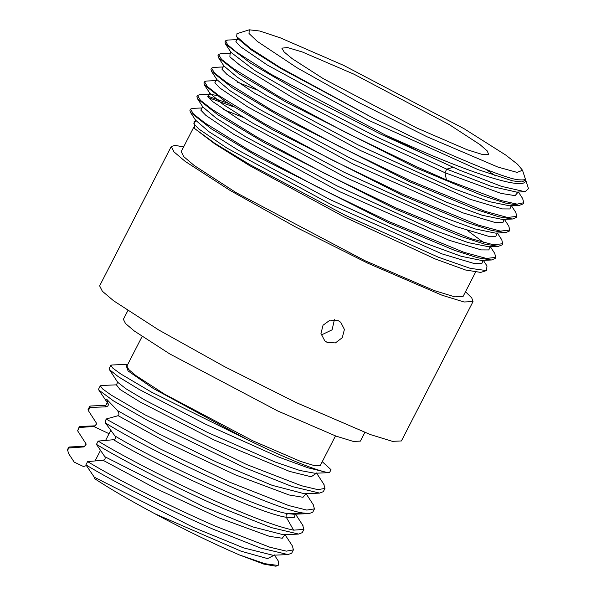 <?xml version="1.0" encoding="UTF-8"?>
<svg xmlns="http://www.w3.org/2000/svg" width="596" height="596" viewBox="0 0 596 596"><rect width="100%" height="100%" fill="white"/><g stroke="black" fill="none" stroke-linecap="round" stroke-linejoin="round"><path stroke-width="0.89" d="M302.619 525.024L303.93 529.367L293.612 530.157C279.278 527.229 256.548 519.004 225.422 505.46C179.187 485.397 124.534 457.244 98.139 441.1L96.455 444.378L104.829 456.7C105.611 458.518 105.008 459.702 103.004 460.254L87.605 461.595L85.921 464.865L94.295 477.195L94.652 478.692C109.396 488.333 126.203 498.316 154.751 513.7C184.909 529.844 213.115 543.589 239.369 554.913L263.805 564.099L275.829 566.2L278.161 565.462L264.877 563.712L239.369 554.913M96.455 444.378C122.85 460.522 177.511 488.675 223.738 508.731L271.24 527.579L298.626 534.083L302.246 532.645L303.93 529.367M89.743 406.338L88.059 409.608L88.29 410.525L90.093 407.44L89.75 406.338L90.935 405.98M285.015 534.664L292.442 546.04L293.403 549.862L286.356 551.144L269.817 547.21L214.895 525.955C168.661 505.892 114.007 477.739 87.605 461.595M85.921 464.865C112.316 481.017 166.977 509.17 213.212 529.226L260.638 548.052L288.047 554.578L291.72 553.14L293.403 549.862M79.305 427.518L79.216 426.833L80.117 426.475L95.315 425.827L94.585 426.401L79.305 427.518L77.622 430.796L79.208 426.833M105.596 440.444L110.826 430.252M95.062 460.939L100.501 450.36M86.539 465.774L85.958 465.729M67.557 449.518L68.466 453.377L74.232 462.146L83.522 466.549L86.405 465.58M94.585 426.401L96.731 423.592L88.29 410.525M90.093 407.44L105.73 406.859C107.779 406.472 108.606 405.511 108.226 403.969L106.647 399.223L117.546 410.614C119.163 413.199 119.356 414.89 118.127 415.688L106.073 419.025L105.373 422.892L114.991 435.981C115.892 438.015 115.386 439.259 113.478 439.721L98.139 441.1M67.504 450.472L68.771 448.013L84.051 446.896L86.204 444.109L77.622 430.796M298.626 534.076L283.331 534.739L252.637 526.871L204.078 506.958L104.829 456.7M284.881 534.687L282.266 538.24L269.452 536.348L219.455 518.028L155.213 488.236L103.004 460.254M113.478 439.721C153.805 464.172 258.157 513.312 286.289 517.261L293.612 530.157M114.991 435.981C155.087 460.335 259.923 509.759 288.121 513.7C286.274 514.192 285.663 515.384 286.289 517.261L294.163 517.477L295.415 514.192M105.373 422.892C147.54 449.578 270.107 508.127 302.47 512.925L309.168 513.596L312.781 512.15L314.464 508.872L306.806 510.079L288.732 505.55L229.348 482.06L159.37 448.512L106.073 419.025M313.161 504.544L314.464 508.872M323.732 484.108L324.999 488.377L317.951 489.659L301.412 485.725L246.491 464.47L144.791 414.727L111.243 395.118L102.661 388.972L100.277 385.843L101.462 385.485M118.127 415.688L168.497 443.327L235.331 474.818L289.038 494.963L303.006 497.288L305.942 493.689M101.193 385.5L116.391 384.845L120.005 389.486L140.187 402.017L214.195 440.019L289.544 471.406L311.179 476.77L316.476 473.209M127.715 364.499L125.771 364.387L128.066 370.928L153.425 388.555L248.055 440.027L151.682 392.235L120.802 373.983L112.964 368.276L110.811 365.348L112.003 364.99M117.546 410.614L158.797 433.828L217.212 462.384L272.208 485.338L304.444 493.749M116.376 384.845L117.688 382.297L126.054 388.815L145.595 400.497L207.706 432.517L274.711 461.84L299.795 470.467L314.941 473.254L329.536 472.628L330.996 469.67L322.242 461.691M108.226 403.969L98.824 390.052L113.486 400.899L147.681 420.485L244.807 467.748L292.264 486.574L319.665 493.101L323.315 491.655L324.999 488.377M309.168 513.588L293.955 514.236L288.121 513.7L302.47 512.925M100.277 385.843L98.593 389.113L98.832 390.045M110.811 365.348L109.128 368.619L109.373 369.557L118.388 376.769L139.188 389.441L205.65 424.263L279.196 457.251L308.095 467.823L327.1 472.472L329.543 472.635M105.73 406.859L105.85 405.34L90.659 405.995M288.047 554.578L272.826 555.234L243.615 547.895L193.588 527.475L94.295 477.195M84.051 446.896L84.781 446.322L69.583 446.97L68.682 447.328L67.549 449.518M274.339 555.167L267.552 558.601L241.201 551.24L154.751 513.7M68.771 448.013L68.682 447.328M274.48 555.159L278.623 561.514L278.161 565.462M327.1 472.472C312.714 469.231 286.371 458.421 248.055 440.027M142.094 336.524L126.926 366.041L128.676 369.49L135.881 375.599L164.734 394.261L252.935 440.861L300.436 461.341L314.561 465.685L320.32 465.431L335.488 435.914M127.805 310.695L123.372 319.307L125.518 323.539L134.346 331.026L169.711 353.897L277.803 411.002L336.017 436.108L353.324 441.427L360.386 441.115L364.812 432.502M249.255 29.8L236.985 33.689L236.634 36.594L250.499 48.492L280.574 67.765L372.567 117.792L425.775 143.547C480.041 167.945 511.316 180.044 519.623 179.836C523.78 180.059 525.62 179.724 525.136 178.83L525.516 179.932C527.162 190.176 485.427 178.383 424.33 152.278L385.91 135.299L424.047 153.939L459.173 170.009L501.534 186.377L525.083 191.748L528.496 188.634L522.506 170.232L517.566 164.287L505.699 155.027L464.001 128.661L343.758 65.433L280.157 37.779L259.722 31.014L249.255 29.8L249.001 33.48L257.323 41.415L297.084 67.802L358.688 102.415L426.915 136.715L497.861 167.051L517.149 172.408L522.506 170.232M334.401 319.672L332.099 329.819L321.237 335.041M338.342 320.715L340.733 322.265L344.413 329.461L342.268 337.701L335.406 342.916L327.197 342.417L324.79 340.852L320.961 333.529L323.039 325.23L330.028 320.126L338.342 320.715M171.253 146.497L99.629 285.856L102.356 291.243L113.598 300.779L158.625 329.901L224.483 366.622L296.257 402.613L370.377 434.573L392.414 441.345L401.406 440.951L473.03 301.591L464.038 301.986L442.001 295.214L367.881 263.253L296.108 227.255L230.242 190.534L185.222 161.419L173.98 151.883L171.253 146.497L175.001 145.387L183.635 146.884M465.498 291.742L471.741 297.888L473.03 301.591M475.459 272.372L463.07 296.473L454.681 296.845L434.089 290.52L364.864 260.661L236.299 192.746L194.259 165.546L183.747 156.636L181.206 151.615L193.618 127.469M416.678 127.946L323.285 78.665L292.278 58.728L284.203 52.053L281.848 48.157L287.466 47.531L302.463 52.031L353.994 74.209L449.302 124.624L479.922 144.56L487.29 150.982L488.601 154.416L481.963 154.364L466.743 149.581L416.678 127.946M195.406 121.599L194.072 121.659L194.646 128.557L214.895 143.941L249.493 165.569L344.153 216.884L435.162 258.94L465.588 270.01L480.696 272.409L486.455 270.591L470.274 268.356L438.567 257.301L345.24 215.245L249.419 164.414L214.746 143.293L194.646 128.557M494.747 253.434L495.73 257.383L486.403 258.44L464.023 252.331L389.225 221.697L316.923 186.757L250.529 151.086L204.979 123.007L193.462 114L190.467 109.135L192.441 108.36L202.089 107.965M486.992 265.987L486.455 270.584M194.989 121.636L193.789 123.774L198.9 129.079L226.867 148.031L332.471 205.24L442.016 253.896L474.282 263.559L481.829 263.596L483.103 260.348M201.999 107.98L200.815 110.118L205.925 115.423L233.908 134.383L339.511 191.592L449.056 240.24L481.315 249.903L488.839 249.933L490.128 246.692M467.681 230.674L483.758 242.602M194.929 121.666L195.652 120.258L209.196 131.872L238.646 150.46L329.931 199.518L426.17 243.488L461.215 256.287L481.359 260.422L491.372 259.998L495.149 258.5L495.73 257.383M243.071 117.36L223.53 109.56M497.355 233.021L501.757 239.756L502.748 243.719L493.421 244.777L471.041 238.668L396.251 208.034L323.948 173.093L257.546 137.415L211.997 109.344L200.48 100.337L197.492 95.479L196.911 96.597L197.425 98.631L202.931 107.056L216.393 118.328L245.895 136.931L337.142 185.945L433.232 229.833L468.225 242.617L488.72 246.751M190.467 109.135L189.893 110.26L190.407 112.309L211.245 128.766L257.874 156.681L388.652 222.815L454.726 250.395L477.56 257.755L491.372 260.005M233.863 106.952L208.712 97.722M197.425 98.631L218.24 115.088L264.862 142.995L395.677 209.151L461.684 236.709L484.511 244.069L498.345 246.342L502.175 244.837L502.748 243.719M385.91 135.299L270.875 74.195L236.195 51.904L227.665 44.782L225.586 40.826L225.005 41.944L225.519 43.992L250.618 63.221L306.694 95.949L380.099 133.862L459.173 170.009M225.586 40.826L227.836 40.036M522.603 198.438L523.809 202.729L517.067 204.13L501.176 200.569L446.478 179.91L444.914 172.691L500.96 193.387L515.086 195.644L518.215 192.039M237.119 39.664L235.867 41.713L240.65 46.793L267.239 64.979L369.066 120.519L478.193 169.681L512.754 180.893L522.059 181.974L525.516 179.932M486.083 169.465L495.768 176.014M230.101 53.32L229.877 56.858L240.732 65.88L291.578 96.999L367.3 136.789L444.914 172.691L446.739 169.145L491.342 186.384L516.739 192.106M238.013 38.703L251.408 49.952L280.984 68.607L372.567 117.792M197.492 95.479L199.667 94.689M207.684 96.15L228.104 103.279M446.478 179.91L417.312 167.044L345.017 132.103L278.623 96.433L233.066 68.361L221.548 59.347L218.553 54.489L220.513 53.714L230.488 53.29M511.398 205.695L515.801 212.422L516.792 216.393L507.464 217.458L485.084 211.342L410.294 180.707L337.992 145.767L271.597 110.096L226.04 82.024L214.53 73.01L211.535 68.153L213.487 67.378L223.47 66.953M508.775 226.093L509.774 230.056L500.446 231.114L478.067 225.005L403.268 194.37L330.966 159.43L264.572 123.759L219.023 95.688L207.505 86.673L204.51 81.816L206.469 81.041L216.452 80.616M204.51 81.808L203.936 82.933L204.443 84.975L225.273 101.432L271.903 129.347L402.695 195.488L468.739 223.06L491.573 230.421L505.401 232.678L509.193 231.181L509.774 230.056M211.535 68.153L210.962 69.27L211.476 71.311L232.306 87.776L278.935 115.684L409.72 181.825L475.772 209.397L498.599 216.758L512.426 219.015L516.218 217.518L516.792 216.393M218.553 54.489L217.98 55.607L218.501 57.656L239.339 74.12L285.968 102.028L416.738 168.161L482.805 195.741L505.632 203.102L519.451 205.352L523.236 203.854L523.817 202.729M109.061 433.709L93.751 426.46M225.519 43.992L230.987 52.359L254.775 70.529L307.983 101.514L377.64 137.415L446.739 169.145L452.923 167.364M216.586 95.487L210.656 94.31M209.032 94.31L207.818 96.433L212.906 101.73L240.859 120.675L346.477 177.891L456.067 226.577L488.34 236.247L495.872 236.277L497.161 233.029M216.057 80.646L214.843 82.777L219.924 88.066L247.884 107.019L353.495 164.235L463.085 212.914L495.358 222.576L502.897 222.613L504.186 219.365M223.075 66.983L221.868 69.114L226.942 74.403L254.894 93.349L360.513 150.564L470.102 199.25L502.376 208.913L509.923 208.95L511.204 205.702M509.438 205.776L489.286 201.634L454.249 188.835L358.047 144.88L266.762 95.829L237.305 77.242L223.969 66.029L218.494 57.656M512.426 219.015L502.413 219.44L482.253 215.29L447.209 202.484L350.999 158.536L259.729 109.478L230.28 90.897L216.937 79.678L211.476 71.319M237.58 82.241L257.122 90.041M495.388 233.103L475.221 228.946L440.168 216.139L343.959 172.184L252.689 123.134L223.247 104.553L209.919 93.349L204.443 84.975M285.059 534.433L284.843 534.843M96.723 423.592L95.308 425.835M313.533 505.117L306.068 493.682M316.595 473.179L324.068 484.615M125.771 364.402L111.728 365.005M305.897 493.831L306.098 493.443M117.68 382.297L109.373 369.557M316.446 473.358L316.662 472.941M304.474 493.749L319.665 493.101M107.161 402.792L105.85 405.332M295.594 513.938L295.37 514.355M302.999 525.612L295.534 514.169M274.51 554.921L274.309 555.316M86.204 444.109L84.781 446.322M486.999 265.98L483.311 260.34M490.337 246.684L494.747 253.427M201.962 107.995L202.685 106.602M190.415 112.301L195.883 120.675M498.345 246.342L488.37 246.766M518.416 192.031L522.811 198.751M237.513 39.627L227.516 40.051M237.059 39.686L237.782 38.278M525.083 191.748L516.471 192.113M236.634 36.594L238.005 38.695M209.434 94.28L199.444 94.704M504.38 219.358L508.783 226.093M509.468 205.776L519.451 205.352M495.418 233.103L505.401 232.678M230.995 52.366L230.764 51.949L230.049 53.342M223.969 66.029L223.738 65.612L223.016 67.005M216.944 79.685L216.72 79.268L215.998 80.669M209.919 93.349L209.695 92.931L208.98 94.332"/></g></svg>
